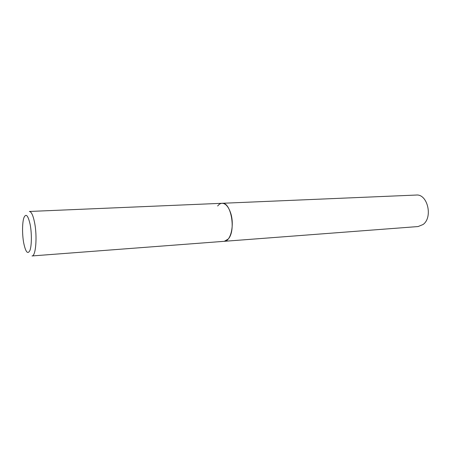 <?xml version="1.0" encoding="UTF-8"?>
<svg xmlns="http://www.w3.org/2000/svg" width="451" height="451" viewBox="0 0 451 451"><rect width="100%" height="100%" fill="white"/><g stroke="black" fill="none" stroke-linecap="round" stroke-linejoin="round"><path stroke-width="0.68" d="M224.305 241.308C230.839 241.443 234.695 224.468 230.546 212.692C228.358 206.507 225.523 203.373 222.05 203.294C231.075 201.777 236.194 230.737 228.223 239.019L224.305 241.308L32.021 255.948C35.776 256.427 37.41 236.662 34.597 222.709C33.115 215.392 31.373 211.649 29.383 211.468L416.205 195.052C427.548 193.665 433.18 217.427 423.032 224.53L418.071 226.554L224.305 241.308M217.67 205.989C218.972 204.286 220.432 203.384 222.05 203.294M23.672 242.79C25.611 252.064 27.686 254.646 29.896 250.525C31.717 245.919 31.874 233.601 30.194 224.705C28.103 215.364 26.006 213.035 23.903 217.715C22.206 222.636 22.116 234.199 23.672 242.79"/></g></svg>
